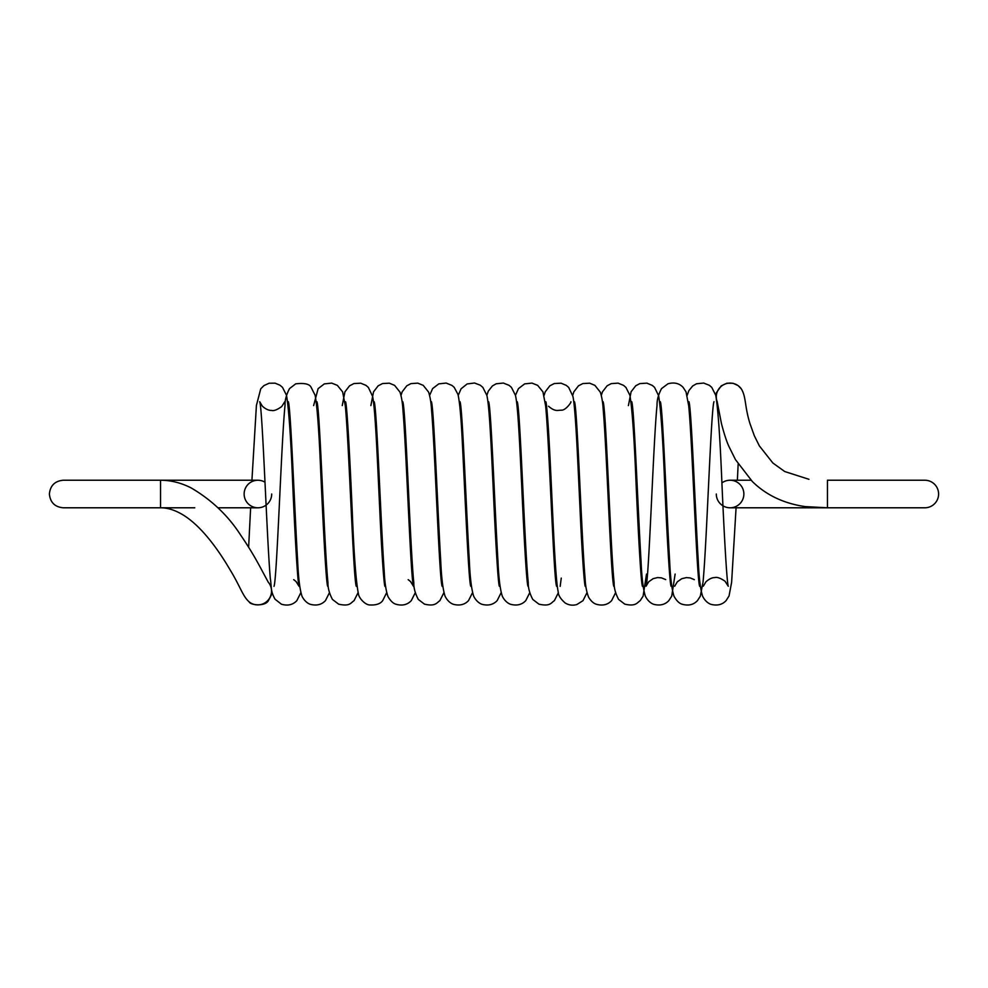 <?xml version="1.0" encoding="UTF-8"?>
<svg xmlns="http://www.w3.org/2000/svg" width="988" height="988" viewBox="0 0 988 988"><rect width="100%" height="100%" fill="white"/><g stroke="black" fill="none" stroke-linecap="round" stroke-linejoin="round"><path stroke-width="1.48" d="M271.7 494.012A13.783 13.783 0 0 1 257.917 507.795A13.783 13.783 0 0 1 244.135 494.012A13.783 13.783 0 0 1 265.031 482.218M716.3 494.012A13.783 13.783 0 0 0 730.083 507.795L827.45 507.795L827.45 480.23L924.817 480.23A13.783 13.783 0 0 1 938.6 494.012A13.783 13.783 0 0 1 924.817 507.795L827.45 507.795L805.158 506.597C783.904 503.51 766.318 495.173 752.399 481.588L735.467 459.618L728.996 446.613C726.686 441.673 724.167 434.004 721.45 423.58L717.14 401.424M730.083 507.795A13.783 13.783 0 0 0 743.865 494.012A13.783 13.783 0 0 0 721.907 482.922M160.55 494.012L160.55 507.795L63.183 507.795C54.809 506.98 50.215 502.386 49.4 494.012C50.215 485.651 54.809 481.057 63.183 480.23L160.55 480.23L160.55 494.012M268.168 582.068A13.783 13.696 128.5 0 1 249.198 601.914C250.483 605.261 264.982 606.62 268.304 600.828L272.355 593.158M715.72 395.175L716.399 392.767L721.215 385.888L726.859 383.221L733.084 383.282L738.024 385.555L741.284 388.84A13.783 13.733 144.5 0 0 716.411 398.683M716.522 399.325A13.783 13.733 144.5 0 0 717.239 401.881M249.198 601.914C242.702 596.27 240.529 586.996 230.229 570.076C218.41 549.834 200.292 524.011 180.137 513.254C173.369 509.598 166.849 507.783 160.55 507.795L194.772 507.795M217.953 507.795L257.917 507.795M257.917 480.23L160.55 480.23C170.813 480.254 180.977 482.786 191.03 487.85C211.679 499.928 228.265 515.736 240.776 535.286C251.162 550.464 256.621 560.678 259.535 565.939L268.378 582.426M688.969 401.795L688.945 401.721C691.353 406.994 695.243 510.635 698.281 561.184C698.998 577.931 700.455 589.626 702.629 596.246C705.556 602.112 709.742 604.137 711.656 604.508C717.621 605.829 722.426 604.545 726.069 600.642L729.045 595.962L731.626 582.253L736.072 507.795M737.369 480.23L738.16 464.064M687.154 395.385L688.871 390.606L692.736 385.925L696.577 383.752L703.691 383.06L709.359 385.32L711.755 387.37L715.757 395.311C718.041 408.76 720.091 438.079 721.919 483.305C724.006 531.038 726.798 582.587 728.28 586.279L725.081 581.277C720.511 578.116 717.103 576.893 714.843 577.597C712.175 577.511 709.211 578.919 705.938 581.809L703.283 586.23M660.367 401.844L660.342 401.758C662.75 407.118 666.628 510.734 669.654 561.172C670.383 577.906 671.84 589.601 674.014 596.27C676.619 600.877 679.374 603.532 682.263 604.261C688.488 605.977 693.551 604.779 697.442 600.655L700.319 596.196L703.011 582.191C706.642 546.599 711.027 408.587 713.991 401.684M665.714 579.598L661.441 577.856L657.613 577.572L653.179 578.647L648.708 581.784L646.041 586.242C649.005 579.166 653.401 440.092 657.045 405.364C656.872 400.214 658.366 394.644 661.515 388.63L667.962 383.789C674.187 382.072 679.238 383.27 683.14 387.395L686.018 391.853L688.698 405.784C692.329 441.29 696.713 579.277 699.677 586.341L699.652 586.242M694.329 579.647L690.303 577.955L686.45 577.597L681.782 578.696L677.311 581.833L674.656 586.242M631.727 401.77L631.715 401.684C634.123 407.068 638.001 510.438 641.039 561.011C641.755 577.819 643.213 589.552 645.386 596.221C648.313 602.075 652.5 604.113 654.414 604.483C660.379 605.805 665.196 604.52 668.839 600.618L671.716 596.147L675.125 574.065M628.405 405.599L631.097 391.767L635.741 385.765L639.878 383.591L646.918 383.146L652.29 385.419L654.538 387.37L658.625 395.731C660.849 409.39 662.874 438.66 664.689 483.515C666.777 531.161 669.555 582.438 671.05 586.255L671.037 586.217M603.137 401.82L603.1 401.721C606.089 409.069 610.473 547.932 614.128 582.673C613.956 587.811 615.438 593.38 618.587 599.395L624.787 604.15C635.704 606.644 636.852 602.927 640.212 600.63L643.089 596.172L646.51 574.077M601.309 395.398L602.482 391.804L607.126 385.789L611.251 383.616L618.08 383.134L623.527 385.357L625.923 387.407L629.912 395.299C632.197 408.847 634.259 438.252 636.074 483.503C638.174 531.211 640.928 582.426 642.435 586.316L642.435 586.279M574.534 401.894L574.497 401.783C577.325 408.526 581.611 538.608 585.094 578.338C585.39 585.612 586.551 591.886 588.576 597.147C590.935 601.062 593.553 603.433 596.419 604.273C602.643 605.99 607.694 604.792 611.597 600.667L615.61 592.652M572.694 395.385L573.855 391.816L578.499 385.802L582.883 383.554L589.675 383.183L594.912 385.369L600.272 392.1C601.828 396.707 602.816 402.635 603.236 409.872C606.718 449.861 611.004 579.944 613.832 586.353L613.807 586.267M545.882 401.783C546.722 403.882 548.501 427.372 549.921 456.073C552.7 510.24 555.046 577.671 558.183 591.713C558.171 595.097 560.492 598.839 565.111 602.939C568.792 605.199 572.694 605.73 576.831 604.545L582.982 600.679L586.996 592.652M544.067 395.385L545.228 391.816L549.871 385.802L554.268 383.542L561.061 383.183L566.285 385.369L568.68 387.42L572.917 396.361C575.646 409.254 577.634 458.84 580.018 508.548C581.722 547.574 584.093 583.636 585.217 586.341M517.292 401.869L517.255 401.77C520.219 408.661 524.628 547.574 528.259 582.562C528.111 587.798 529.605 593.418 532.767 599.432L538.954 604.174C550.316 606.657 550.884 602.915 554.379 600.667L558.393 592.652M570.879 401.807L570.891 401.77C571.719 401.906 565.581 410.687 561.283 410.168L557.454 410.452C554.787 410.539 551.81 409.143 548.55 406.241M515.452 395.385L518.428 388.642L524.628 383.887L531.989 383.097L537.657 385.357L542.943 391.866L545.623 405.846C549.254 441.426 553.651 579.561 556.602 586.304L556.577 586.217M488.652 401.795L488.628 401.733C491.036 406.895 494.926 510.71 497.964 561.11C498.693 577.98 500.15 589.7 502.324 596.233C505.066 601.853 509.351 604.1 511.105 604.421C517.144 605.866 522.034 604.607 525.764 600.63L529.778 592.652M486.849 395.385L488.282 391.162L492.419 385.925L496.26 383.764L503.374 383.06L509.042 385.32L511.438 387.37L515.44 395.324C517.996 406.019 519.54 441.179 521.627 483.91C523.714 531.544 526.493 582.722 527.975 586.255L527.963 586.217M460.025 401.77L460.013 401.696C462.421 406.858 466.299 510.426 469.337 560.937C470.066 577.856 471.523 589.614 473.697 596.221C476.624 602.087 480.81 604.125 482.724 604.495C488.69 605.817 493.494 604.52 497.149 600.618L501.163 592.639M458.234 395.385L461.05 388.827L467.151 383.937L474.549 383.011L480.291 385.209L482.823 387.358L486.825 395.286C489.381 405.982 490.925 441.068 493.012 483.836C495.099 531.433 497.878 582.587 499.348 586.255L499.335 586.217M431.423 401.77L431.398 401.684C433.818 407.031 437.684 510.401 440.722 560.937C441.438 577.782 442.896 589.54 445.082 596.221C447.996 602.075 452.183 604.113 454.11 604.483C460.075 605.805 464.879 604.52 468.522 600.618L472.536 592.639M429.619 395.385L432.608 388.605L438.796 383.863L446.168 383.06L451.973 385.419L454.221 387.37L458 394.484C459.741 402.252 461.198 418.381 462.359 442.883C465.089 496.235 468.621 581.216 470.733 586.255L470.708 586.18M402.82 401.82L402.795 401.721C405.784 409.069 410.168 547.92 413.811 582.685C413.639 587.823 415.133 593.393 418.282 599.395L424.47 604.15C435.399 606.644 436.535 602.927 439.895 600.63L443.921 592.639M401.005 395.385L402.165 391.804L406.809 385.789L410.946 383.616L417.776 383.134L423.222 385.357L428.582 392.063C430.138 396.756 431.126 402.721 431.546 409.958C435.029 449.935 439.29 579.548 442.13 586.316L442.093 586.205M374.217 401.881L374.18 401.77C376.836 407.97 380.948 526.406 384.233 571.682C384.727 582.525 385.975 590.824 387.988 596.579C390.519 600.951 393.224 603.507 396.102 604.273C402.326 605.99 407.377 604.779 411.28 600.667L415.306 592.652M370.871 405.574L373.538 391.816L378.182 385.802L382.578 383.542L389.371 383.183L394.595 385.369L399.967 392.088C401.511 396.707 402.499 402.635 402.931 409.884C406.401 449.886 410.687 579.919 413.527 586.353L410.489 581.487L408.168 579.647M345.578 401.844L345.565 401.795C347.134 405.636 350.073 461.779 352.234 511.191C353.926 554.626 356.013 582.315 358.508 594.257C359.113 598.209 365.264 605.113 370.043 604.965C376.156 605.261 380.368 603.829 382.665 600.679L386.691 592.652M342.256 405.586L344.923 391.816L349.567 385.814L353.951 383.554L360.744 383.196L365.98 385.369L368.363 387.42L372.6 396.373C375.341 409.279 377.317 458.753 379.701 508.412C381.405 547.488 383.789 583.612 384.912 586.341M316.975 401.881L316.95 401.77C319.902 408.674 324.311 547.587 327.954 582.562C327.794 587.786 329.288 593.418 332.45 599.432L338.649 604.174C349.999 606.657 350.579 602.915 354.062 600.667L358.076 592.652M313.628 405.574L318.124 388.642L324.311 383.9L331.684 383.097L337.353 385.357L342.626 391.878L345.306 405.833C348.937 441.414 353.334 579.573 356.285 586.304L356.26 586.217M288.335 401.77L288.323 401.696C290.731 406.945 294.622 510.833 297.66 561.209C298.388 578.029 299.833 589.713 302.007 596.233C304.761 601.865 309.034 604.113 310.788 604.421C316.827 605.879 321.718 604.607 325.46 600.63L329.461 592.652M274.009 586.329C276.973 579.524 281.382 440.463 285.026 405.463C284.865 400.239 286.359 394.62 289.521 388.593L295.721 383.838C304.44 382.825 309.577 383.999 311.134 387.358L315.123 395.274C317.173 406.266 318.963 430.286 320.532 467.336C322.841 518.873 325.954 582.303 327.658 586.267L327.646 586.217M284.717 401.82L281.728 406.537C277.208 409.798 273.812 411.094 271.527 410.415C268.687 410.526 265.636 409.118 262.376 406.192L259.708 401.721C262.536 408.019 266.834 538.497 270.304 578.351C271.848 588.156 270.206 590.33 275.034 599.21L281.407 604.199C287.693 606.052 292.831 604.878 296.82 600.679L300.846 592.639M251.928 480.23L256.411 405.451L260.733 388.827L263.944 385.579L269.119 383.221L275.109 383.171L279.975 385.209L282.506 387.358L286.508 395.311C288.805 408.736 290.855 438.079 292.683 483.342C294.77 531.211 297.561 582.797 299.055 586.341L296.029 581.5L293.708 579.647M741.284 388.84C746.323 397.065 744.433 405.883 750.028 423.778L754.363 435.832L759.389 445.934L772.851 462.989L784.744 471.548L808.95 479.291M751.028 480.23L730.083 480.23M561.258 578.091L560.171 586.341M250.631 507.795L248.63 547.216"/></g></svg>
